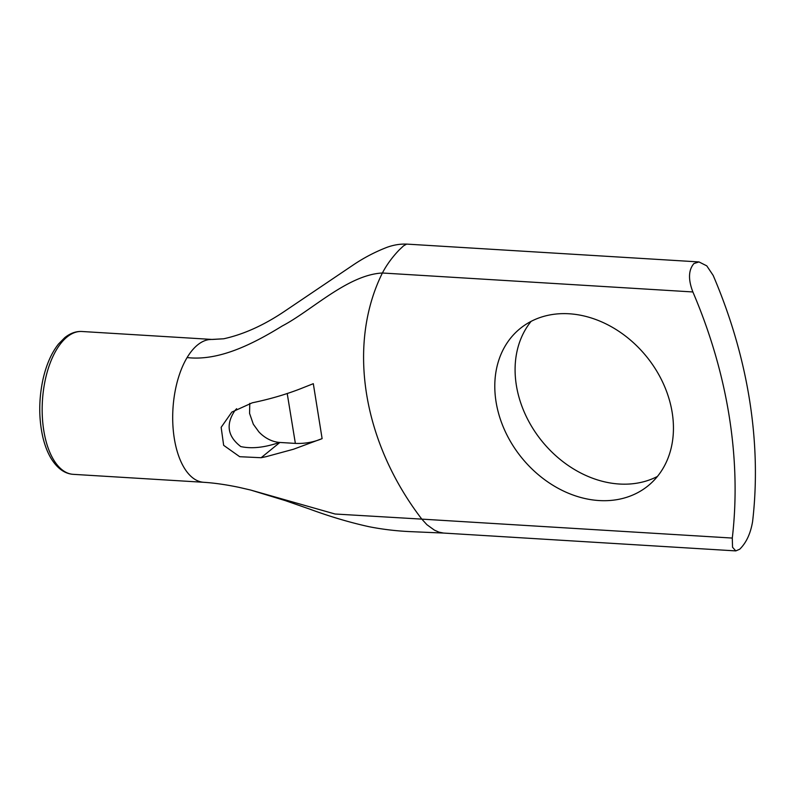 <?xml version="1.0" encoding="UTF-8"?>
<svg xmlns="http://www.w3.org/2000/svg" width="795" height="795" viewBox="0 0 795 795"><rect width="100%" height="100%" fill="white"/><g stroke="black" fill="none" stroke-linecap="round" stroke-linejoin="round"><path stroke-width="1.19" d="M322.114 438.621L313.309 383.687L299.268 389.242C284.531 394.857 268.889 399.368 252.323 402.787L231.822 412.088L221.149 427.332L223.653 445.329L239.692 456.708L261.128 457.721L266.116 456.678L293.514 449.235L322.114 438.621C313.806 442.169 304.892 443.769 295.362 443.401L279.87 442.457A29.812 23.631 50.8 0 1 279.512 442.437A29.812 23.631 50.8 0 1 258.862 431.874L253.327 424.232L249.57 413.41L249.779 403.363M73.239 474.337L203.768 482.297A71.55 35.228 -86.5 0 1 195.083 479.474A71.55 35.228 -86.5 0 1 178.656 376.919A71.55 35.228 -86.5 0 1 187.103 357.561A71.55 35.228 -86.5 0 1 197.567 344.96A71.55 35.228 -86.5 0 1 209.184 339.574A71.55 35.228 -86.5 0 1 212.484 339.465L81.955 331.495A71.55 35.228 -86.5 0 0 67.038 336.991A71.55 35.228 -86.5 0 0 42.304 415.914A71.55 35.228 -86.5 0 0 73.239 474.337C64.991 473.78 57.806 468.792 51.685 459.381C47.869 453.299 44.918 445.876 42.831 437.111C38.677 418.558 38.726 399.299 42.99 379.334C46.339 364.637 51.506 352.871 58.482 344.046L64.723 337.686C70.308 333.204 76.052 331.147 81.955 331.495M236.632 408.719L235.012 410.429C225.591 424.341 227.529 436.395 240.805 446.581C251.747 448.946 264.646 447.565 279.512 442.437M531.12 321.359A101.362 80.345 -129.2 0 0 542.12 441.374A101.362 80.345 -129.2 0 0 657.425 476.453M569.17 313.777A101.362 80.345 50.8 0 1 663.199 383.319A101.362 80.345 50.8 0 1 648.134 485.765A101.362 80.345 50.8 0 1 521.828 457.91A101.362 80.345 50.8 0 1 520.119 328.573A101.362 80.345 50.8 0 1 569.17 313.777M203.818 482.307C214.352 482.972 226.118 484.662 239.126 487.375L250.654 490.048L335.063 514.007L421.817 519.125A238.5 189.041 50.8 0 1 382.395 273.003L692.872 291.954C688.082 279.482 688.44 270.012 693.936 263.543L698.984 261.933L706.775 265.858L713.175 275.418A477 378.082 -129.2 0 1 752.597 521.54C750.569 533.594 746.267 542.816 739.698 549.226L735.792 550.905L732.543 547.258L732.294 538.066L421.817 519.125L426.905 524.69L434.368 530.106L438.88 532.123L443.451 533.057L735.792 550.905M209.184 339.574L223.713 338.779C243.369 334.457 263.453 325.433 283.974 311.7L353.477 264.805C363.961 257.749 375.081 251.945 386.827 247.384C393.485 244.949 400.084 243.856 406.633 244.105L403.582 245.824L399.328 249.809C392.293 257.133 386.648 264.864 382.395 273.003C347.673 274.772 311.551 310.686 282.275 325.96C252.363 344.394 218.595 361.248 187.103 357.561M692.872 291.954A477 378.082 50.8 0 1 732.294 538.066M287.204 393.446L295.362 443.401M261.128 457.721L279.87 442.457M223.713 338.779L212.454 339.455M250.654 490.048L285.385 500.641L309.384 508.989C329.915 516.571 349.79 522.474 369.009 526.697C383.021 529.47 397.54 531.149 412.575 531.726L443.491 533.057M406.642 244.095L698.984 261.933"/></g></svg>
